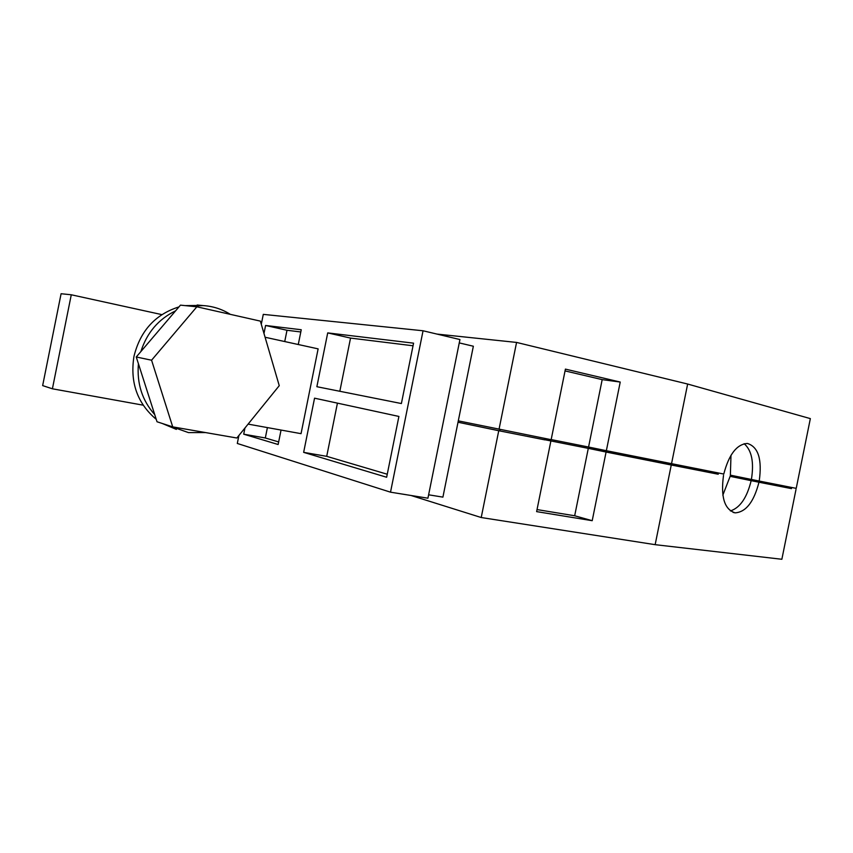 <?xml version="1.0" encoding="UTF-8"?>
<svg xmlns="http://www.w3.org/2000/svg" width="853" height="853" viewBox="0 0 853 853"><rect width="100%" height="100%" fill="white"/><g stroke="black" fill="none" stroke-linecap="round" stroke-linejoin="round"><path stroke-width="1.28" d="M722.843 495.145L730.349 475.793L730.989 455.267M436.917 334.077L516.566 342.426L687.646 384.031L810.35 418.61L796.222 488.364L759.213 481.049C762.251 459.436 758.328 446.897 747.431 443.453C736.832 444.168 728.952 454.361 723.781 474.044L606.355 450.693L620.227 382.048L565.411 369.114L551.155 439.679L458.296 420.86M516.566 342.426L499.037 429.272M687.646 384.031L671.535 463.701M730.467 475.174L759.213 481.049M606.355 450.693L588.559 447.036L602.186 379.628L565.049 370.906M551.177 439.572L588.559 447.036M620.227 382.048L602.186 379.628M751.408 479.461C754.159 462.219 751.738 450.299 744.136 443.699M410.997 495.476L481.22 517.526L498.749 430.722L458.018 422.235L499.826 430.904L500.114 429.486M499.826 430.904L544.918 439.881L545.195 438.485M544.939 439.732L588.911 448.486L589.178 447.164M606.909 450.81L606.643 452.154L588.911 448.486M606.643 452.154L668.134 464.395L668.4 463.083M668.134 464.395L718.205 474.225L718.45 472.988M730.392 510.936C740.041 507.812 746.961 497.725 751.162 480.665L730.232 476.358L756.259 481.668L756.504 480.495M757.752 480.751L757.517 481.945L756.259 481.689M757.517 481.945L791.467 488.62L791.701 487.468M498.749 430.722L544.918 439.849M544.939 439.753L718.205 474.204M751.162 480.665L791.467 488.598M481.22 517.526L655.157 544.672L781.86 559.269L795.988 489.526M550.867 441.086L536.622 511.619L592.206 520.693L606.078 452.069M671.258 465.034L655.157 544.672M71.279 294.775L52.406 388.797L42.65 385.599L61.096 293.731L71.279 294.775L161.857 314.618M265.08 337.244L318.126 348.866L301.045 433.665L248.106 424.112M52.406 388.797L143.155 405.175M537.038 509.582L574.677 515.766L588.293 448.379M592.206 520.693L574.677 515.766M758.967 482.254C753.903 501.895 745.97 512.088 735.147 512.856C724.464 509.529 720.593 497.011 723.525 475.302M261.285 324.289L263.289 314.373L423.056 330.772L459.938 339.547L427.929 498.205L390.514 492.181L237.305 443.464L238.915 435.446M423.056 330.772L390.514 492.181M244.96 427.993L243.713 434.188L278.142 444.509L281.053 430.051M298.273 344.516L301.248 329.738L265.592 325.473L263.982 333.491M303.647 452.357L386.644 477.253L398.905 416.445L314.554 398.18L303.647 452.357L326.71 456.334L387.251 474.236M316.868 386.708L401.39 403.544L413.566 343.162L327.712 332.905L316.868 386.708M243.713 434.188L265.315 437.984L278.654 441.929M267.405 427.588L265.315 437.984M265.592 325.473L287.003 330.271L284.731 341.541M300.8 331.966L287.003 330.271M337.436 403.138L326.71 456.334M327.712 332.905L350.54 338.087L339.825 391.282M413.044 345.774L350.54 338.087M428.622 494.804L442.91 497.128L473.351 346.233L459.255 342.906M156.238 419.335C137.322 403.341 129.901 382.379 133.953 356.447C140.244 330.911 155.246 314.394 178.949 306.909M185.069 305.609L201.745 305.449M176.358 429.4L162.347 423.504M140.862 351.585C146.951 332.659 158.53 319.086 175.601 310.844M190.923 306.195L203.131 305.587C212.962 306.206 222.036 309.127 230.331 314.352M205.498 432.567L188.449 432.599L167.966 425.327M154.724 414.611C142.174 400.473 136.736 383.509 138.421 363.719M196.862 306.803L180.463 305.139L136.256 356.981L157.016 421.766L172.722 426.873L236.846 438.005L279.251 385.684L260.368 321.123L196.862 306.803L151.567 360.211L172.722 426.873M136.256 356.981L151.567 360.211M733.122 512.397L735.147 512.856M203.131 305.587L197.171 305.001"/></g></svg>
